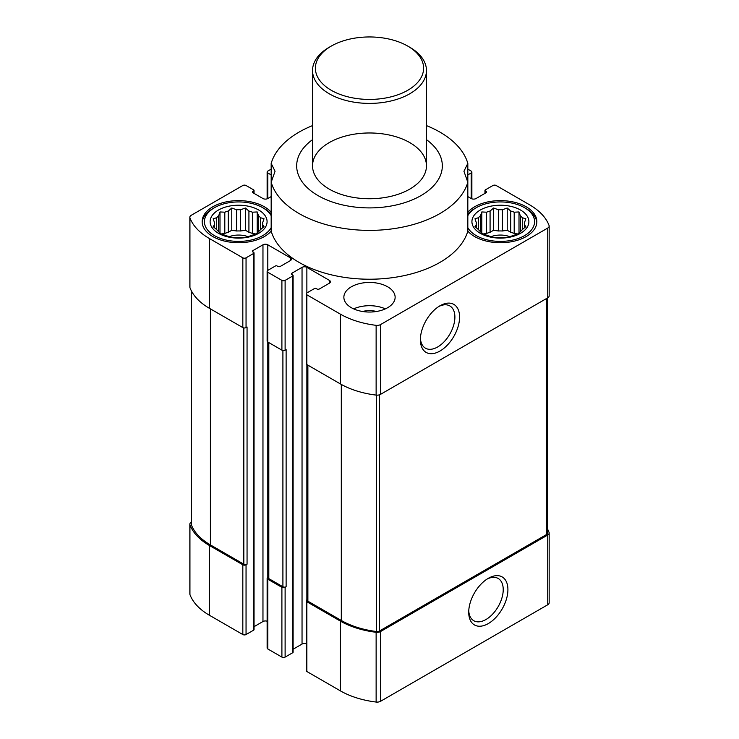 <?xml version="1.0" encoding="UTF-8"?>
<svg xmlns="http://www.w3.org/2000/svg" width="739" height="739" viewBox="0 0 739 739"><rect width="100%" height="100%" fill="white"/><g stroke="black" fill="none" stroke-linecap="round" stroke-linejoin="round"><path stroke-width="1.11" d="M262.724 222.522L264.008 218.762L260.498 217.719A24.211 13.976 0 0 0 258.493 215.714L258.493 231.649A24.211 13.976 0 0 0 260.498 229.644L264.008 226.624L262.724 224.841A24.211 13.976 0 0 0 262.807 223.686A24.211 13.976 0 0 0 262.724 222.522L262.724 227.769M260.498 217.719L260.498 229.644M248.923 232.286A24.211 13.976 180 0 1 252.396 233.441L252.396 212.195A24.211 13.976 0 0 0 248.923 211.04L248.923 232.286L245.413 230.254L240.6 230.993A24.211 13.976 180 0 0 236.591 230.993L231.787 230.254L228.277 232.286A24.211 13.976 180 0 0 224.804 233.441L221.377 233.967M248.923 211.04L245.413 208.019L240.6 209.756A24.211 13.976 0 0 0 236.591 209.756L236.591 230.993M240.6 209.756L240.6 230.993M236.591 209.756L231.787 208.019L228.277 211.04A24.211 13.976 0 0 0 224.804 212.195L224.804 233.441M228.277 211.04L228.277 232.286M224.804 212.195L220 211.954L218.707 215.714A24.211 13.976 0 0 0 216.703 217.719L216.703 229.644A24.211 13.976 0 0 0 218.707 231.649L220 233.432L224.804 235.168A24.211 13.976 0 0 0 228.277 236.323L231.787 237.367L236.591 237.607A24.211 13.976 0 0 0 240.6 237.607L245.413 237.367L248.923 236.323A24.211 13.976 0 0 0 252.396 235.168L257.2 233.432L258.493 231.649M218.707 215.714L218.707 231.649M216.703 217.719L213.183 218.762L214.476 222.522A24.211 13.976 0 0 0 214.393 223.686A24.211 13.976 0 0 0 214.476 224.841L214.476 227.769M214.476 222.522L214.476 224.841L213.183 226.624L216.703 229.644M524.524 222.522L525.817 218.762L522.297 217.719A24.211 13.976 0 0 0 520.293 215.714L520.293 231.649A24.211 13.976 0 0 0 522.297 229.644L525.817 226.624L524.524 224.841A24.211 13.976 0 0 0 524.607 223.686A24.211 13.976 0 0 0 524.524 222.522L524.524 227.769M522.297 217.719L522.297 229.644M510.723 232.286A24.211 13.976 180 0 1 514.196 233.441L514.196 212.195A24.211 13.976 0 0 0 510.723 211.04L510.723 232.286L507.213 230.254L502.409 230.993A24.211 13.976 180 0 0 498.4 230.993L493.587 230.254L490.077 232.286A24.211 13.976 180 0 0 486.604 233.441L483.177 233.967M510.723 211.04L507.213 208.019L502.409 209.756A24.211 13.976 0 0 0 498.4 209.756L498.4 230.993M502.409 209.756L502.409 230.993M498.4 209.756L493.587 208.019L490.077 211.04A24.211 13.976 0 0 0 486.604 212.195L486.604 233.441M490.077 211.04L490.077 232.286M486.604 212.195L481.8 211.954L480.507 215.714A24.211 13.976 0 0 0 478.502 217.719L478.502 229.644A24.211 13.976 0 0 0 480.507 231.649L481.8 233.432L486.604 235.168A24.211 13.976 0 0 0 490.077 236.323L493.587 237.367L498.4 237.607A24.211 13.976 0 0 0 502.409 237.607L507.213 237.367L510.723 236.323A24.211 13.976 0 0 0 514.196 235.168L519 233.432L520.293 231.649M480.507 215.714L480.507 231.649M478.502 217.719L474.992 218.762L476.276 222.522A24.211 13.976 0 0 0 476.193 223.686A24.211 13.976 0 0 0 476.276 224.841L476.276 227.769M476.276 222.522L476.276 224.841L474.992 226.624L478.502 229.644M306.87 292.94L306.87 267.361L329.428 280.386A3.418 1.977 0 0 1 330.425 281.781A3.418 1.977 0 0 1 329.428 283.176L319.359 288.986A1.709 0.988 0 0 1 316.939 288.986L316.135 288.524A1.136 0.656 0 0 0 314.518 288.524L306.87 292.94A2.282 1.312 0 0 0 306.205 293.873A2.282 1.312 0 0 0 306.87 294.806L340.3 314.103A71.766 41.439 0 0 0 376.133 325.336A4.84 2.799 0 0 0 380.557 324.578L547.747 228.055A4.84 2.799 0 0 0 549.16 226.079A4.84 2.799 0 0 0 549.059 225.497A71.766 41.439 0 0 0 529.604 204.814L496.174 185.507A2.282 1.312 0 0 0 492.95 185.507L485.292 189.923A1.136 0.656 0 0 0 484.96 190.394A1.136 0.656 0 0 0 485.292 190.856L486.105 191.318A1.709 0.988 0 0 1 486.604 192.02A1.709 0.988 0 0 1 486.105 192.722L476.036 198.532A3.418 1.977 0 0 1 471.196 198.532L467.824 196.583M467.824 174.903L471.196 172.954A2.282 1.312 0 0 0 471.87 172.021A2.282 1.312 0 0 0 471.196 171.088L467.824 169.148M271.176 169.148L267.804 171.088A2.282 1.312 0 0 0 267.13 172.021A2.282 1.312 0 0 0 267.804 172.954L271.176 174.903M271.176 196.583L267.804 198.532L267.804 172.954M252.895 192.722L252.895 191.318A1.709 0.988 0 0 0 252.396 192.02A1.709 0.988 0 0 0 252.895 192.722L262.964 198.532A3.418 1.977 0 0 0 267.804 198.532M252.895 191.318L253.708 190.856A1.136 0.656 0 0 0 254.04 190.394A1.136 0.656 0 0 0 253.708 189.923L246.05 185.507A2.282 1.312 0 0 0 242.826 185.507L191.253 215.28A4.84 2.799 0 0 0 189.84 217.257A4.84 2.799 0 0 0 189.941 217.839A71.766 41.439 0 0 0 209.396 238.531L242.826 257.828A2.282 1.312 0 0 0 246.05 257.828L253.708 253.412A1.136 0.656 0 0 0 254.04 252.941A1.136 0.656 0 0 0 253.708 252.479L252.895 252.017L252.895 250.623A1.709 0.988 0 0 0 252.396 251.315A1.709 0.988 0 0 0 252.895 252.017M252.895 250.623L262.964 244.803A3.418 1.977 0 0 1 267.804 244.803L290.353 257.828A3.418 1.977 0 0 1 291.36 259.223A3.418 1.977 0 0 1 290.353 260.618L280.284 266.428A1.709 0.988 0 0 1 277.873 266.428L277.06 265.966A1.136 0.656 0 0 0 275.453 265.966L267.804 270.382A2.282 1.312 0 0 0 267.13 271.315A2.282 1.312 0 0 0 267.804 272.248L281.901 280.386A2.282 1.312 0 0 0 285.115 280.386L292.773 275.97A1.136 0.656 0 0 0 293.106 275.499A1.136 0.656 0 0 0 292.773 275.037L291.97 274.575L291.97 273.171A1.709 0.988 0 0 0 291.462 273.873A1.709 0.988 0 0 0 291.97 274.575M291.97 273.171L302.039 267.361A3.418 1.977 0 0 1 306.87 267.361M351.376 307.71A25.634 14.798 0 0 0 379.31 310.916A25.634 14.798 0 0 0 395.134 297.244A25.634 14.798 0 0 0 387.624 286.778A25.634 14.798 0 0 0 359.69 283.573A25.634 14.798 0 0 0 343.866 297.244A25.634 14.798 0 0 0 351.376 307.71M271.176 212.222A36.451 21.043 0 0 0 264.377 206.791A36.451 21.043 0 0 0 224.647 202.227A36.451 21.043 0 0 0 202.144 221.672A36.451 21.043 0 0 0 230.189 242.152A36.451 21.043 0 0 0 271.176 231.122A99.682 57.55 180 0 0 369.5 279.222A99.682 57.55 180 0 0 467.824 231.122A36.451 21.043 0 0 0 508.811 242.152A36.451 21.043 0 0 0 536.856 221.672A36.451 21.043 0 0 0 526.177 206.791A36.451 21.043 0 0 0 467.824 212.222M426.458 139.653A72.828 42.049 180 0 1 441.34 172.76A72.828 42.049 180 0 1 339.875 204.269A72.828 42.049 180 0 1 312.542 139.653M467.824 231.122L467.824 182.284L463.944 171.282L467.824 163.384L467.824 182.284A99.682 57.55 180 0 1 369.5 230.383A99.682 57.55 180 0 1 271.176 182.284L271.176 231.122M271.176 163.384L271.176 182.284L275.056 171.282L271.176 163.384A99.682 57.55 180 0 1 312.542 125.602M426.458 125.602A99.682 57.55 180 0 1 467.824 163.384M268.137 577.141L267.804 577.344A2.282 1.312 0 0 0 267.13 578.267L267.13 648.029A2.282 1.312 0 0 0 267.804 648.962L281.901 657.1A2.282 1.312 0 0 0 285.115 657.1L292.773 652.685A1.136 0.656 0 0 0 293.106 652.214L293.106 275.499M281.901 657.1L281.901 587.339L267.804 579.2A2.282 1.312 0 0 1 267.13 578.267M191.225 522.261A4.84 2.799 0 0 0 189.84 524.21L189.84 593.98A4.84 2.799 0 0 0 189.941 594.553A71.766 41.439 0 0 0 209.396 615.245L242.826 634.542A2.282 1.312 0 0 0 246.05 634.542L253.708 630.127A1.136 0.656 0 0 0 254.04 629.665L254.04 252.941M242.826 634.542L242.826 564.781L209.396 545.484A71.766 41.439 0 0 1 189.941 524.792A4.84 2.799 0 0 1 189.84 524.21M307.212 599.698L306.87 599.892A2.282 1.312 0 0 0 306.205 600.825L306.205 670.587A2.282 1.312 0 0 0 306.87 671.52L340.3 690.817A71.766 41.439 0 0 0 376.133 702.05A4.84 2.799 0 0 0 380.557 701.293L547.747 604.77A4.84 2.799 0 0 0 549.16 602.793L549.16 533.031A4.84 2.799 0 0 0 549.059 532.449A71.766 41.439 0 0 0 547.775 529.512M306.205 643.78A3.418 1.977 0 0 0 302.039 644.075L302.039 267.361M293.106 649.23L302.039 644.075M267.13 621.222A3.418 1.977 0 0 0 262.964 621.527L262.964 244.803M254.04 626.681L262.964 621.527M306.205 600.825A2.282 1.312 0 0 0 306.87 601.758L340.3 621.056A71.766 41.439 0 0 0 376.133 632.288A4.84 2.799 0 0 0 380.557 631.531L547.747 535.008A4.84 2.799 0 0 0 549.16 533.031M307.212 364.761L307.212 600.244A2.282 1.312 0 0 0 307.877 601.176L341.307 620.474A70.63 40.774 0 0 0 376.382 631.503A3.418 1.977 0 0 0 379.513 630.967L546.777 534.408A3.418 1.977 0 0 0 547.775 533.013L547.775 297.799M281.901 587.339A2.282 1.312 0 0 0 285.115 587.339L286.122 586.757L286.122 349.565L285.115 350.147L285.115 280.386M268.137 342.203L268.137 577.686A2.282 1.312 0 0 0 268.811 578.619L282.908 586.757A2.282 1.312 0 0 0 286.122 586.757M242.826 564.781A2.282 1.312 0 0 0 246.05 564.781L247.057 564.199L247.057 327.007L246.05 327.589L246.05 257.828M191.225 290.547L191.225 524.237A3.418 1.977 0 0 0 191.299 524.653A70.63 40.774 0 0 0 210.403 544.902L243.833 564.199A2.282 1.312 0 0 0 247.057 564.199M306.205 293.873L306.205 363.634A2.282 1.312 0 0 0 306.87 364.567L306.87 294.806M306.87 599.892L306.87 364.567L340.3 383.864A71.766 41.439 0 0 0 376.133 395.097A4.84 2.799 0 0 0 380.557 394.34L547.747 297.817A4.84 2.799 0 0 0 549.16 295.84L549.16 226.079M267.13 271.315L267.13 341.076A2.282 1.312 0 0 0 267.804 342.009L281.901 350.147A2.282 1.312 0 0 0 285.115 350.147M189.84 217.257L189.84 287.018A4.84 2.799 0 0 0 189.941 287.6A71.766 41.439 0 0 0 209.396 308.292L242.826 327.589A2.282 1.312 0 0 0 246.05 327.589M488.322 623.568A27.712 15.999 -60 0 1 468.72 612.252A27.712 15.999 -60 0 1 488.313 578.314A27.712 15.999 -60 0 1 507.915 589.63A27.712 15.999 -60 0 1 488.322 623.568M439.982 351.034A27.712 15.999 -60 0 1 420.389 339.718A27.712 15.999 -60 0 1 439.982 305.78A27.712 15.999 -60 0 1 459.584 317.086A27.712 15.999 -60 0 1 439.982 351.034M409.776 142.609A56.958 32.886 180 0 1 426.458 165.859A56.958 32.886 180 0 1 369.5 198.745A56.958 32.886 180 0 1 312.542 165.859A56.958 32.886 180 0 1 347.699 135.477A56.958 32.886 180 0 1 409.776 142.609M491.075 236.656A17.089 9.866 180 0 1 509.734 236.656M517.623 233.967L514.196 233.441M520.293 215.714L519 211.954L514.196 212.195M520.542 210.042A28.479 16.443 180 0 1 507.776 237.552A28.479 16.443 180 0 1 472.895 217.414A28.479 16.443 180 0 1 520.542 210.042M467.824 215.696A34.179 19.731 180 0 1 476.23 207.714A34.179 19.731 180 0 1 524.57 207.714L524.57 207.714A34.179 19.731 180 0 1 518.159 238.531A34.179 19.731 180 0 1 467.824 227.64M526.177 208.647L524.57 207.714L526.177 208.647A36.451 21.043 180 0 1 536.819 222.596M467.824 214.079A36.451 21.043 180 0 1 474.623 208.647L476.23 207.714M229.266 236.656A17.089 9.866 180 0 1 247.934 236.656M255.823 233.967L252.396 233.441M353.639 308.874A25.634 14.798 180 0 1 385.361 308.874M362.544 311.488A17.089 9.866 180 0 1 376.456 311.488M258.493 215.714L257.2 211.954L252.396 212.195M258.742 210.042A28.479 16.443 180 0 1 245.967 237.552A28.479 16.443 180 0 1 211.086 217.414A28.479 16.443 180 0 1 258.742 210.042M271.176 227.64A34.179 19.731 180 0 1 220.841 238.531A34.179 19.731 180 0 1 214.43 207.714A34.179 19.731 180 0 1 262.77 207.714L262.77 207.714A34.179 19.731 180 0 1 271.176 215.696M264.377 208.647L262.77 207.714L264.377 208.647A36.451 21.043 180 0 1 271.176 214.079M202.181 222.596A36.451 21.043 180 0 1 212.823 208.647L214.43 207.714M481.8 233.432L481.8 211.954M493.587 230.254L493.587 208.019M507.213 230.254L507.213 208.019M519 233.432L519 211.954M220 233.432L220 211.954M231.787 230.254L231.787 208.019M245.413 230.254L245.413 208.019M257.2 233.432L257.2 211.954M438.772 306.519A24.396 14.087 -60 0 1 449.839 305.918A24.396 14.087 -60 0 1 453.58 325.474A24.396 14.087 -60 0 1 437.645 346.97A24.396 14.087 -60 0 1 425.442 348.18A24.396 14.087 -60 0 1 420.426 338.296M487.112 579.062A24.396 14.087 -60 0 1 498.169 578.461A24.396 14.087 -60 0 1 501.91 598.008A24.396 14.087 -60 0 1 485.976 619.513A24.396 14.087 -60 0 1 473.773 620.714A24.396 14.087 -60 0 1 468.757 610.839M409.776 47.259L407.762 46.104A54.113 31.241 180 0 1 407.762 90.278A54.113 31.241 180 0 1 331.238 90.278A54.113 31.241 180 0 1 331.238 46.104A54.113 31.241 180 0 1 407.762 46.104L409.776 47.259A56.958 32.886 180 0 1 426.458 70.519A56.958 32.886 180 0 1 369.5 103.405A56.958 32.886 180 0 1 312.542 70.519A56.958 32.886 180 0 1 329.224 47.259L331.238 46.104M267.804 648.962L267.804 579.2M209.396 615.245L209.396 545.484M281.901 350.147L281.901 280.386M267.804 577.344L267.804 272.248M242.826 327.589L242.826 257.828M209.396 308.292L209.396 238.531M282.908 586.757L282.908 350.489M268.811 578.619L268.811 342.591M243.833 564.199L243.833 327.931M210.403 544.902L210.403 308.874M189.941 594.553L189.941 524.792M306.87 671.52L306.87 601.758M340.3 690.817L340.3 621.056M376.133 702.05L376.133 632.288M380.557 701.293L380.557 631.531M547.747 604.77L547.747 535.008M546.777 534.408L546.777 298.371M379.513 630.967L379.513 394.792M376.382 631.503L376.382 395.125M341.307 620.474L341.307 384.437M307.877 601.176L307.877 365.149M191.299 524.653L191.299 290.695M547.747 297.817L547.747 228.055M380.557 394.34L380.557 324.578M376.133 395.097L376.133 325.336M340.3 383.864L340.3 314.103M189.941 287.6L189.941 217.839M485.292 193.184L485.292 190.856M486.105 192.722L486.105 191.318M471.196 198.532L471.196 172.954M253.708 193.184L253.708 190.856M253.708 630.127L253.708 253.412M246.05 634.542L246.05 564.781M267.804 270.382L267.804 244.803M290.353 260.618L290.353 257.828M329.428 283.176L329.428 280.386M292.773 652.685L292.773 275.97M285.115 657.1L285.115 587.339M484.96 193.378L484.96 190.394M254.04 193.378L254.04 190.394M471.87 198.828L471.87 172.021M267.13 198.828L267.13 172.021M312.542 70.519L312.542 165.859M426.458 70.519L426.458 165.859"/></g></svg>
